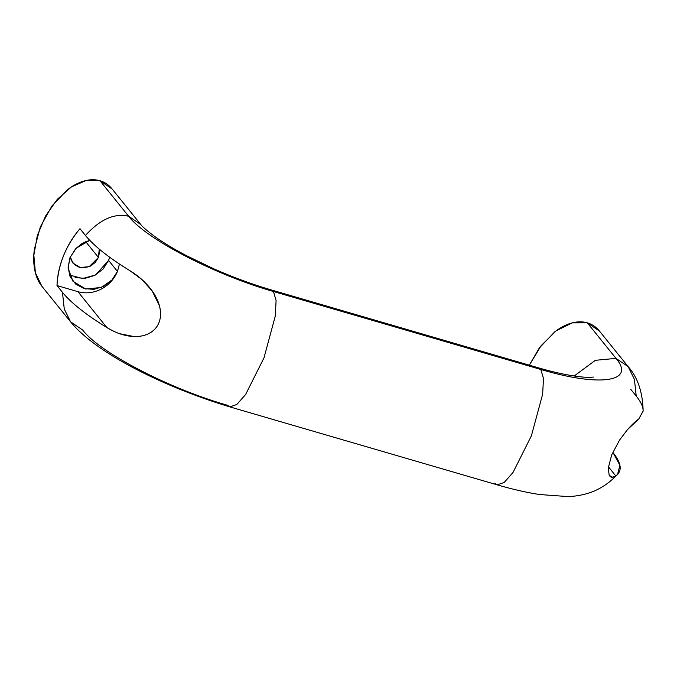 <?xml version="1.0" encoding="UTF-8"?>
<svg xmlns="http://www.w3.org/2000/svg" width="677" height="677" viewBox="0 0 677 677"><rect width="100%" height="100%" fill="white"/><g stroke="black" fill="none" stroke-linecap="round" stroke-linejoin="round"><path stroke-width="1.02" d="M70.298 256.905L71.313 260.442L74.521 264.715L79.294 267.28L84.913 267.745L90.532 266.044L95.279 262.431L98.444 257.455L85.734 241.706L98.444 257.455L89.161 266.67L80.275 267.525L72.955 263.099L70.306 256.896M76.086 248.324L81.663 243.83M69.443 275.023L82.696 278.526L95.609 274.947L108.582 260.408L117.46 271.409L112.187 279.813L101.237 287.497L85.725 288.994L72.947 281.268L68.123 268.194L70.019 257.582L75.545 248.899L83.838 242.586L89.762 240.327L76.281 248.129L70.019 257.582L68.106 267.313L70.086 276.622L75.68 284.086L84.016 288.563L93.832 289.375L103.632 286.405L111.933 280.092L117.46 271.409A31.574 28.231 -38.9 0 1 77.931 291.677L106.864 327.533C85.844 314.568 71.043 302.839 62.462 292.346L57.003 285.576C58.112 264.707 65.771 245.743 79.979 228.691L85.446 235.461C100.111 219.331 114.515 212.933 128.655 216.268C145.758 238.896 215.159 274.955 273.449 291.499L540.847 369.464C600.093 387.193 636.109 381.87 615.994 358.37L587.314 322.827L572.268 322.878L556.113 330.841L541.126 345.659L529.329 365.165L539.264 348.071L554.666 331.933C560.251 327.6 565.879 324.647 571.54 323.073C577.193 321.49 582.448 321.414 587.314 322.827L615.994 358.37L595.371 360.308L574.172 376.006L595.371 360.308L615.994 358.37C636.109 381.87 600.093 387.193 540.847 369.464L538.528 367.848L540.847 369.464L273.449 291.499L271.138 289.883L273.449 291.499C215.159 274.955 145.758 238.896 128.655 216.268L140.774 224.502L128.655 216.268L99.968 180.734L128.655 216.268C114.515 212.933 100.111 219.331 85.446 235.461C94.027 245.963 108.828 257.683 129.849 270.648C138.878 276.106 146.283 282.808 152.071 290.755L159.391 305.64C161.092 311.869 160.94 317.53 158.951 322.607C156.92 327.702 153.332 331.459 148.17 333.888C143.947 335.851 139.157 336.731 133.809 336.511C124.923 336.114 115.945 333.118 106.864 327.533L77.931 291.677L57.003 285.576L77.931 291.677M227.489 405.261C169.199 388.716 99.79 352.658 82.687 330.029L70.56 321.803L64.264 309.017L62.462 292.346L64.264 309.017L70.56 321.803C97.014 354.215 166.17 387.718 229.808 406.877L236.781 404.516L245.624 394.496L263.996 357.845L275.251 316.201L276.098 300.588L273.449 291.499L276.098 300.588L275.251 316.201L263.996 357.845L245.624 394.496L236.781 404.516L229.808 406.877L227.489 405.261M593.365 377.072L591.334 377.267C585.283 377.859 566.006 375.913 538.528 367.848L271.138 289.883C252.039 284.281 232.66 277.147 213.001 268.473L186.031 255.449C174.065 249.111 163.978 243.043 155.778 237.246C147.425 231.085 142.415 226.837 140.774 224.502L112.094 188.959L99.968 180.734C104.833 182.147 108.921 184.956 112.247 189.154M41.729 286.075C38.403 281.877 36.101 276.614 34.815 270.275C33.537 263.937 33.376 257.015 34.324 249.5L40.332 226.922L51.917 205.969L67.319 189.831C72.913 185.498 78.532 182.545 84.193 180.971C89.846 179.388 95.11 179.312 99.968 180.734L86.25 180.463L71.432 186.903L57.291 199.326L45.444 216.208L37.303 235.604L33.85 255.237L35.407 272.823L41.881 286.261L70.56 321.803M599.594 331.248C596.268 327.05 592.172 324.249 587.314 322.827L599.441 331.061L628.121 366.604L615.994 358.37L628.121 366.604L634.425 379.391L636.219 396.062L630.752 389.292M229.808 406.877L497.197 484.842L504.179 482.481L513.022 472.461L531.394 435.819L542.641 394.166L543.487 378.561L540.847 369.464L543.487 378.561L542.641 394.166L531.394 435.819L513.022 472.461L504.179 482.481L497.197 484.842L494.879 483.226M643.15 410.964L638.749 419.038L627.545 429.556L619.548 440.075L611.669 454.944L608.242 468.205L609.173 475.169L612.076 477.26L615.774 475.923L608.386 466.766L615.774 475.923C619.083 473.545 620.521 470.405 620.098 466.512C619.658 462.594 617.373 458.067 613.235 452.938L619.895 465.26L617.593 474.332L615.774 475.923C612.795 477.97 610.595 477.717 609.173 475.169L608.242 468.205L611.669 454.944L619.548 440.075L627.545 429.556C632.047 424.53 635.788 421.018 638.749 419.038L643.15 411.091C642.685 392.144 637.675 377.309 628.121 366.604M85.446 235.461C89.592 240.597 95.457 246.174 103.048 252.191C110.563 258.14 119.499 264.292 129.849 270.648L141.595 279.288L152.071 290.755C155.71 295.942 158.147 300.901 159.391 305.64C161.041 312.046 160.898 317.699 158.951 322.607C157.005 327.55 153.408 331.307 148.17 333.888C144.277 335.775 139.487 336.647 133.809 336.511L119.77 333.719C116.909 332.898 112.61 330.833 106.864 327.533C96.464 321.143 87.494 314.966 79.962 308.983C72.422 303 66.591 297.457 62.462 292.346L57.003 285.576C57.308 275.7 59.491 265.731 63.553 255.678C67.615 245.633 73.091 236.637 79.979 228.691L85.446 235.461M117.46 271.409L119.448 264.013L117.46 271.409L108.582 260.408L109.649 257.201M109.657 257.201L108.582 260.408L103.056 269.091L94.755 275.404L84.955 278.374L75.139 277.562M99.24 249.085L98.444 257.455L99.544 251.878L99.248 249.094M643.065 409.577C642.617 405.667 640.34 401.165 636.219 396.062M497.197 484.842C512.464 489.293 526.588 492.526 539.569 494.523L567.326 496.537C574.485 496.495 581.924 495.242 589.642 492.797C600.05 489.243 609.368 483.082 617.593 474.332"/></g></svg>
